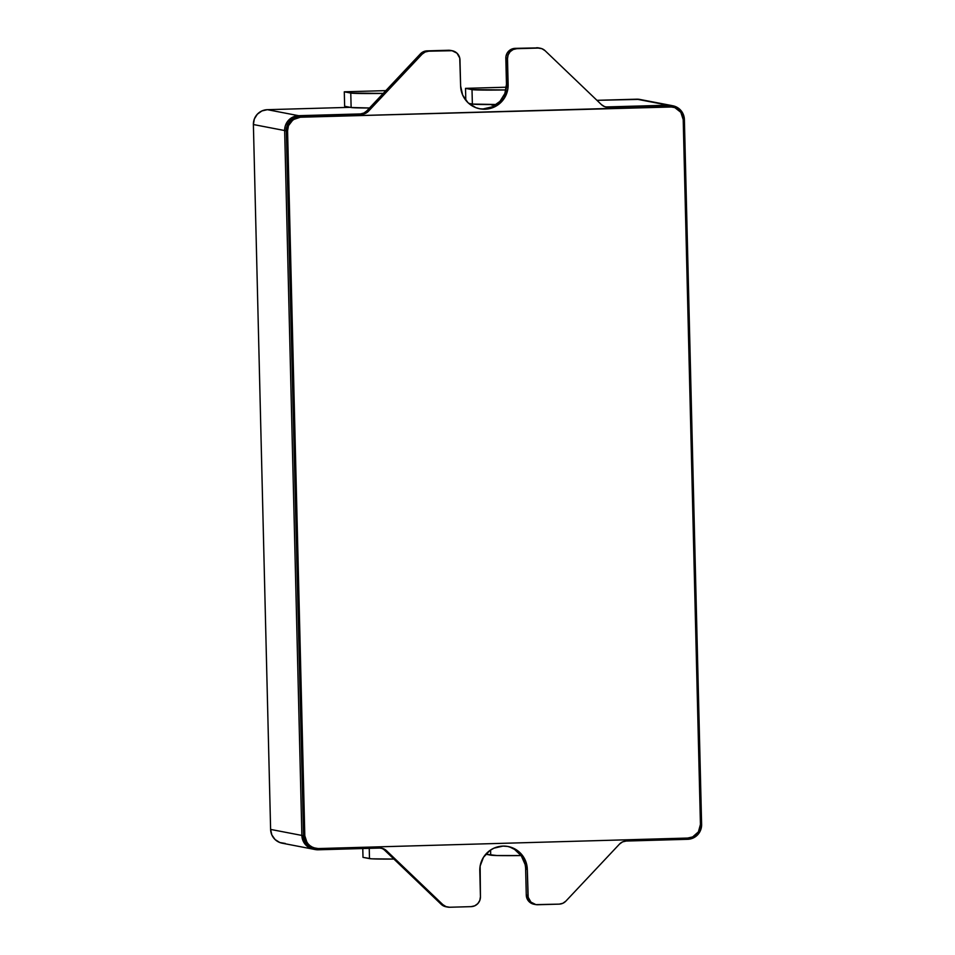 <?xml version="1.0" encoding="UTF-8"?>
<svg xmlns="http://www.w3.org/2000/svg" width="955" height="955" viewBox="0 0 955 955"><rect width="100%" height="100%" fill="white"/><g stroke="black" fill="none" stroke-linecap="round" stroke-linejoin="round"><path stroke-width="1.43" d="M491.491 104.955A28.913 0.848 -1.4 0 0 495.358 105.181L491.491 104.955M369.299 108.213L368.081 107.987L369.299 108.213M267.352 109.682L350.246 107.33L267.352 109.682A14.456 14.313 100.9 0 0 253.385 124.532L254.34 118.981L257.337 114.206L261.897 110.935L267.352 109.682L298.629 115.686L360.047 113.955A9.634 9.55 100.9 0 0 360.608 113.92L295.382 116.152L298.617 115.698L267.352 109.682M469.418 103.94L471.483 103.88L469.418 103.94M671.126 105.432A14.456 14.313 -79.1 0 1 671.842 105.587L636.782 99.189L668.046 105.193A14.456 14.313 -79.1 0 1 671.126 105.432L639.85 99.439A14.456 14.313 100.9 0 0 636.782 99.189L596.935 100.323L639.575 99.38M285.282 843.456L279.779 842.513L275.052 839.517L271.841 834.921L270.611 829.418L253.385 124.532L286.321 130.871L303.547 835.756L304.776 841.26L310.208 847.586L315.425 849.592L379.66 848.052L383.325 848.685L386.477 850.678L442.857 904.624L446.009 906.617L449.674 907.25L471.125 906.641L474.754 905.806L477.798 903.633L479.792 900.446L480.437 896.745L480.138 866.054L483.481 857.303L489.867 850.511L493.926 848.183L502.975 846.094L507.618 846.428L512.107 847.658L519.95 852.636L525.286 860.264L527.315 869.384L528.187 897.258L530.92 902.117L535.874 904.612L559.188 904.134L562.817 903.299L565.861 901.126L619.532 844.053L622.576 841.88L626.217 841.045L690.429 838.944L697.663 834.777L701.412 827.269L684.389 119.566L683.159 114.063L679.948 109.467L675.221 106.471L669.718 105.528L608.275 107.27L604.611 106.638L601.459 104.644L545.078 50.699L541.927 48.705L538.262 48.072L516.81 48.681L513.181 49.517L510.137 51.689L508.144 54.877L507.499 58.577L507.797 89.269L504.455 98.007L498.068 104.811L494.01 107.139L484.961 109.228L480.317 108.894L475.829 107.664L467.986 102.686L462.65 95.058L460.62 85.926L459.749 58.064L457.015 53.205L452.061 50.711L428.759 51.188L425.118 52.024L422.074 54.196L368.403 111.269L365.359 113.442L361.73 114.278L300.288 116.021L294.832 117.274L288.541 122.777L286.321 130.871L303.547 835.756L270.611 829.418L253.385 124.532L284.65 130.537L301.876 835.434L270.611 829.418A14.456 14.313 100.9 0 0 282.214 843.205L315.15 849.544A14.456 14.313 -79.1 0 1 303.547 835.756L301.876 835.434L284.65 130.549L286.321 130.871A14.456 14.313 -79.1 0 1 300.288 116.021L298.617 115.698A14.456 14.313 100.9 0 0 287.407 121.667L289.616 119.232L295.382 116.176L289.616 119.22L287.407 121.667A14.456 14.313 -79.1 0 1 298.629 115.686L360.047 113.955A9.634 9.55 100.9 0 0 360.608 113.92L298.629 115.686L361.73 114.278A9.634 9.55 -79.1 0 0 368.403 111.269L366.732 110.947L420.403 53.874L422.074 54.196A9.634 9.55 -79.1 0 1 428.759 51.188L450.199 50.579A9.634 9.55 -79.1 0 1 459.976 59.938L460.62 85.926A23.982 23.756 -79.1 0 0 479.864 108.81L479.816 108.81M506.353 87.203L465.515 88.361L465.813 100.287L465.515 88.361L472.009 89.615L472.367 104.059L496.361 104.513A48.18 1.421 -1.4 0 1 472.367 104.059L468.726 103.355L472.367 104.059L472.009 89.615L505.935 89.949A48.18 1.421 178.6 0 1 472.009 89.615L465.515 88.361L506.353 87.203M369.704 107.987L351.13 107.497L350.772 93.053L383.218 93.411A48.18 1.421 178.6 0 1 350.772 93.053L344.289 91.811L385.832 90.63L344.289 91.811L344.636 106.256L351.13 107.497L350.772 93.053L344.289 91.811L344.636 106.256L351.13 107.497A48.18 1.421 -1.4 0 0 369.513 107.987M485.785 854.212L490.715 855.155L490.595 850.01L490.715 855.155A48.18 1.421 -1.4 0 0 521.084 855.549L496.839 855.537L485.785 854.212M362.781 848.529L362.995 857.363L362.781 848.529M369.49 858.605A48.18 1.421 -1.4 0 0 393.89 859.058L371.674 858.82L362.995 857.363L369.49 858.605L369.239 848.35L369.49 858.605M605.398 106.912A9.634 9.55 100.9 0 0 606.043 106.948L668.046 105.193L606.043 106.948A9.634 9.55 100.9 0 0 606.604 106.948L670.84 105.408M315.639 848.374L310.864 846.536L307.164 842.99L304.776 835.709L287.55 130.823L288.422 125.738L293.101 119.662L300.336 117.226L672.571 106.96A13.227 13.107 100.9 0 0 669.753 106.733L669.777 106.733A13.227 13.107 -79.1 0 1 683.207 119.59L700.433 824.463L698.403 831.877L692.65 836.914L687.66 838.06L318.23 848.565L313.192 847.694L308.871 844.948L305.922 840.746L304.8 835.709L287.574 130.835L288.446 125.738L291.18 121.369L295.37 118.384L300.359 117.238L669.777 106.733L674.827 107.605L680.82 112.308L683.207 119.59L700.433 824.463A13.227 13.107 -79.1 0 1 687.66 838.06L318.23 848.565A13.227 13.107 -79.1 0 1 304.8 835.709L287.574 130.835A13.227 13.107 -79.1 0 1 300.359 117.238L300.336 117.226A13.227 13.107 100.9 0 0 287.55 130.823L304.776 835.709A13.227 13.107 100.9 0 0 315.389 848.327L315.389 848.327M606.043 106.948A9.634 9.55 100.9 0 0 606.604 106.948L608.275 107.27A9.634 9.55 -79.1 0 1 601.459 104.644L545.078 50.699A9.634 9.55 -79.1 0 0 540.315 48.239L538.632 47.917A9.634 9.55 100.9 0 0 536.591 47.75L538.262 48.072A9.634 9.55 -79.1 0 1 540.315 48.239M538.453 47.881L515.139 48.359A9.634 9.55 100.9 0 0 505.828 58.255L507.499 58.577A9.634 9.55 -79.1 0 1 516.81 48.681L513.277 48.598L509.875 50.138L507.308 52.859L505.971 56.381L506.46 84.255L508.144 84.577L507.499 58.577L505.828 58.255L506.46 84.255L508.144 84.577A23.982 23.756 -79.1 0 1 479.864 108.81M479.028 108.643A23.982 23.756 100.9 0 0 506.46 84.255L504.885 93.483L499.919 101.409L492.338 106.817L483.29 108.906M452.252 50.734L450.581 50.424A9.634 9.55 100.9 0 0 448.528 50.257L427.076 50.866A9.634 9.55 100.9 0 0 420.403 53.874L422.074 54.196L368.403 111.269L366.732 110.947L363.939 113L360.608 113.92A9.634 9.55 100.9 0 0 366.732 110.947L421.812 52.632L427.076 50.866L450.39 50.388M313.753 849.282L306.316 845.533L303.105 840.937L301.876 835.434A14.456 14.313 100.9 0 0 313.467 849.222M383.325 849.198L386.477 850.678L384.805 850.356L441.186 904.301L442.857 904.624L386.477 850.678A9.634 9.55 -79.1 0 0 381.714 848.219L381.714 848.219A9.634 9.55 -79.1 0 0 379.66 848.052L318.218 849.795A14.456 14.313 -79.1 0 1 315.15 849.544M672.786 105.778L671.114 105.456A14.456 14.313 100.9 0 0 668.034 105.205L669.718 105.528A14.456 14.313 -79.1 0 1 684.389 119.566L701.615 824.452A14.456 14.313 -79.1 0 1 687.648 839.302L626.217 841.045A9.634 9.55 -79.1 0 0 619.532 844.053L565.861 901.126A9.634 9.55 -79.1 0 1 559.188 904.134L537.737 904.743A9.634 9.55 -79.1 0 1 527.96 895.384L527.315 869.384L525.644 869.074L527.315 869.384A23.982 23.756 -79.1 0 0 508.084 846.512L508.036 846.5A23.982 23.756 -79.1 0 0 479.792 870.745L480.437 896.745A9.634 9.55 -79.1 0 1 471.125 906.641L449.674 907.25A9.634 9.55 -79.1 0 1 442.857 904.624L441.186 904.301L384.805 850.356A9.634 9.55 100.9 0 0 380.866 848.088M446.14 906.796L441.186 904.301A9.634 9.55 100.9 0 0 445.949 906.761L447.62 907.083M525.644 869.074L526.277 895.062L527.96 895.384L526.277 895.062L525.644 869.074A23.982 23.756 100.9 0 0 507.236 846.357M534.191 904.29L529.237 901.795L527.1 898.727L526.277 895.062A9.634 9.55 100.9 0 0 534.012 904.266L535.683 904.576M287.407 121.667L285.294 125.881L284.65 130.549A14.456 14.313 100.9 0 1 287.407 121.667M510.436 847.336L514.602 849.437L521.311 855.859L525.071 864.406M668.034 105.205L606.604 106.948L668.034 105.205"/></g></svg>
